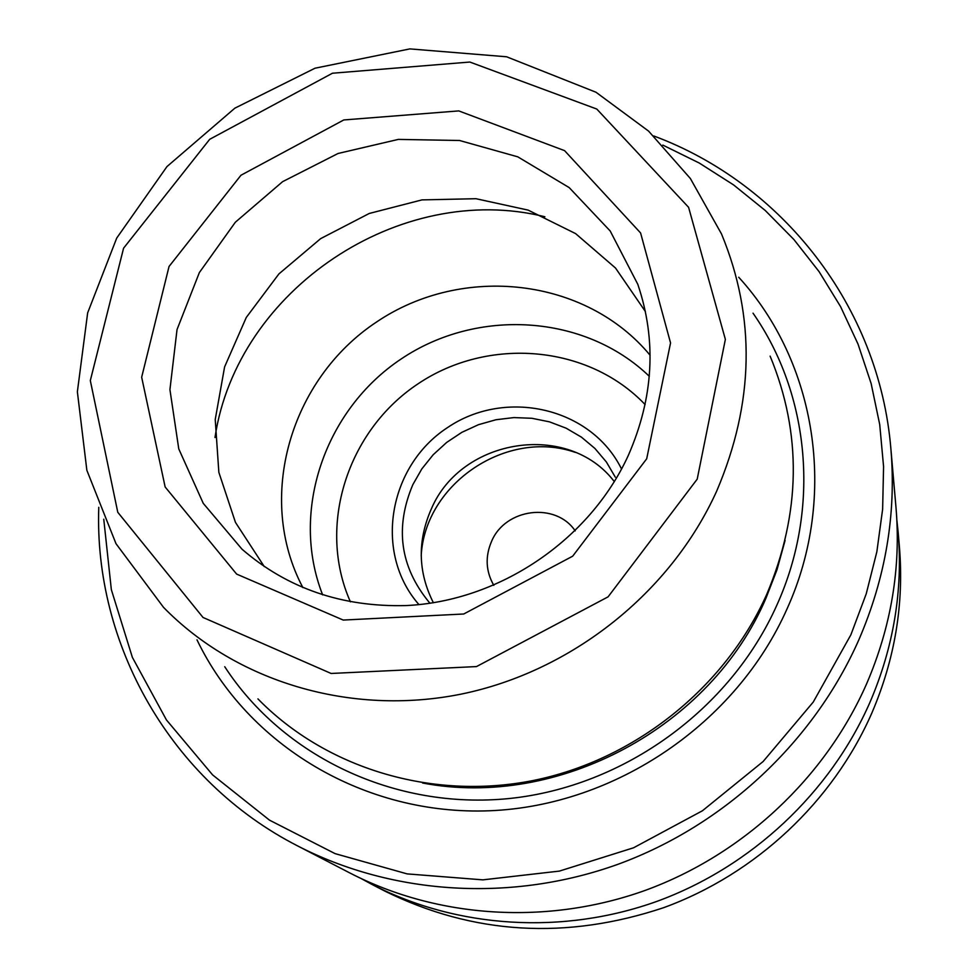 <?xml version="1.0" encoding="UTF-8"?>
<svg xmlns="http://www.w3.org/2000/svg" width="978" height="978" viewBox="0 0 978 978"><rect width="100%" height="100%" fill="white"/><g stroke="black" fill="none" stroke-linecap="round" stroke-linejoin="round"><path stroke-width="1.47" d="M770.126 356.126C802.107 433.584 800.982 513.01 766.74 594.379C724.93 687.974 634.404 760.199 532.876 780.578C431.249 800.64 325.625 768.109 257.935 698.891M650.101 355.246C585.651 277.446 462.435 263.877 376.518 322.031C289.989 379.281 255.551 498.364 302.887 587.619M430.088 603.267L428.865 601.947C400.075 566.617 394.745 527.509 412.85 484.623L421.836 468.902L433.217 454.709L446.689 442.411L461.897 432.313L478.462 424.696L495.968 419.745L513.939 417.582L531.934 418.291L549.477 421.848L566.115 428.181L581.409 437.129L594.942 448.474L606.348 461.946L615.309 477.166M621.556 469.049C591.25 407.435 505.504 387.911 447.264 427.753C388.217 466.396 373.572 553.108 418.975 604.624M433.401 602.766C417.912 572.13 417.264 540.773 431.445 508.682C461.665 437.728 568.548 421.298 614.343 481.665M493.804 585.357C485.748 571.225 485.027 556.506 491.641 541.201C505.455 508.218 555.7 501.861 575.211 530.883M361.285 878.635L372.153 884.528C457.154 928.318 562.729 935.225 657.094 901.313C751.263 866.899 830.212 792.852 869.931 702.387C893.599 647.167 903.012 590.529 898.171 532.497L896.875 520.198M372.153 884.528L384.88 891.117C473.315 934.65 566.262 940.164 663.72 907.657C755.811 874.026 832.987 801.618 871.814 713.096C894.956 659.062 904.149 603.622 899.405 546.788L898.171 532.497M196.981 639.808C247.605 745.248 364.476 815.921 490.051 810.75C615.541 805.591 736.41 723.329 787.168 608.597C838.17 495.883 816.41 362.227 738.732 277.251M103.766 519.22L111.345 589.673L132.385 657.399L166.456 719.955L212.629 774.931L269.476 820.139L335.099 853.635L407.141 873.892L482.9 879.858L559.404 871.092L633.585 847.779L702.436 810.762L763.133 761.507L813.268 702.033L850.872 634.82L866.227 593.842L876.85 551.788L882.633 509.171L883.574 466.567L879.711 424.501L871.129 383.51L858.012 344.06L840.579 306.627L819.087 271.639L793.855 239.476L765.224 210.466L733.573 184.903L699.294 163.045L662.803 145.086M98.778 507.313C93.937 644.331 170.319 780.835 297.813 846.007C392.899 895.017 511.738 902.621 618.304 864.173C724.637 825.188 813.989 741.495 858.904 639.698C885.677 577.57 896.349 514.025 890.909 449.085C879.283 306.371 782.217 183.705 653.707 135.942M297.813 846.007L350.014 873.048C438.034 918.403 547.558 925.53 645.553 890.273C743.353 854.491 825.395 777.583 866.655 683.732C891.239 626.446 901.031 567.753 896.007 507.655L890.909 449.085M649.294 376.286C584.771 314.195 477.374 307.642 401.212 358.938C324.745 409.782 289.855 511.555 322.654 594.893M645.407 311.554L615.517 268.033L575.602 233.608L528.132 210.111L475.931 198.705L421.97 199.891L369.256 213.461L320.686 238.608L278.913 273.913L246.273 317.471L224.598 366.909L215.233 419.513L218.852 472.35L235.453 522.374L264.292 566.617M646.69 458.804L670.553 342.948L640.59 232.96L564.575 150.636L458.755 110.905L343.791 119.952L240.979 175.233L169.047 266.481L141.663 377.239L165.148 486.971L236.615 574.086L343.229 620.064L463.731 614.001L572.68 556.189L646.69 458.804M697.204 479.147L725.37 339.39L688.585 207.312L596.788 109.047L469.831 62.042L332.459 73.228L209.695 139.304L123.583 248.18L90.318 380.564L117.776 512.276L203.021 617.46L331.114 673.463L476.494 666.58L608.084 596.849L697.204 479.147M544.88 216.761C399.978 180.698 236.908 289.83 214.989 437.533M575.382 452.411C507.13 428.498 425.124 483.376 421.2 555.59M422.594 783.011C558.304 809.014 710.957 727.29 765.933 598.279L776.997 569.722L785.09 540.418M224.732 666.715C283.168 756.605 395.124 810.2 509.587 798.488C623.976 786.618 730.566 709.307 777.045 604.722C820.628 508.01 809.857 394.55 753.023 313.168M645.125 404.586C588.12 344.672 488.254 336.444 417.924 383.902C347.227 430.833 316.75 526.286 350.405 601.837M637.803 284.317L610.199 230.991L569.196 187.605L517.79 156.835L459.55 140.49L398.339 139.402L338.082 153.473L282.593 181.676L235.343 222.226L199.365 272.569L177.03 329.574L169.927 389.635L178.766 448.89L203.253 503.34L242.006 549.196C287.349 588.389 341.994 607.191 405.919 605.578C498.963 601.348 589.538 540.223 628.243 455.589C653.646 397.606 656.825 340.515 637.803 284.317M716.678 491.127C754.295 402.887 755.908 317.153 721.507 233.95L690.37 178.509L648.573 131.101L595.981 92.238L506.616 56.785L409.855 48.9L315.014 68.215L234.867 108.167L166.981 166.566L116.724 238.07L87.653 312.874L77.372 391.787L86.859 470.296L116.003 543.695L163.534 607.362C236.187 681.727 350.576 716.422 461.2 694.111C571.727 671.47 670.725 592.631 716.678 491.127"/></g></svg>

